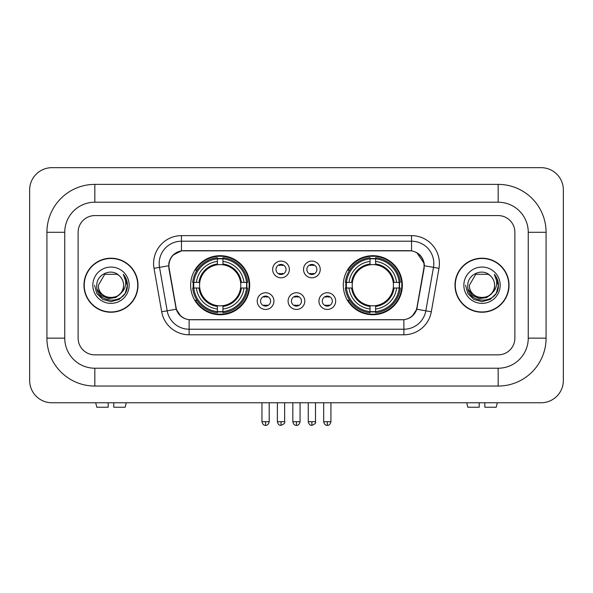 <?xml version="1.0" encoding="UTF-8"?>
<svg xmlns="http://www.w3.org/2000/svg" width="593" height="593" viewBox="0 0 593 593"><rect width="100%" height="100%" fill="white"/><g stroke="black" fill="none" stroke-linecap="round" stroke-linejoin="round"><path stroke-width="0.89" d="M343.295 285.218A29.524 29.524 0 0 0 372.819 314.742A29.524 29.524 0 0 0 402.35 285.218A29.524 29.524 0 0 0 372.819 255.694A29.524 29.524 0 0 0 343.295 285.218M190.649 285.218A29.524 29.524 0 0 0 220.181 314.742A29.524 29.524 0 0 0 249.705 285.218A29.524 29.524 0 0 0 220.181 255.694A29.524 29.524 0 0 0 190.649 285.218M273.936 301.096A8.354 8.354 0 0 1 265.582 309.45A8.354 8.354 0 0 1 257.221 301.096A8.354 8.354 0 0 1 265.582 292.742A8.354 8.354 0 0 1 273.936 301.096M260.564 301.096A5.011 5.011 0 0 0 265.582 306.107A5.011 5.011 0 0 0 270.593 301.096A5.011 5.011 0 0 0 265.582 296.085A5.011 5.011 0 0 0 260.564 301.096M304.802 301.096A8.354 8.354 0 0 1 296.441 309.45A8.354 8.354 0 0 1 288.087 301.096A8.354 8.354 0 0 1 296.441 292.742A8.354 8.354 0 0 1 304.802 301.096M291.43 301.096A5.011 5.011 0 0 0 296.441 306.107A5.011 5.011 0 0 0 301.459 301.096A5.011 5.011 0 0 0 296.441 296.085A5.011 5.011 0 0 0 291.43 301.096M335.668 301.096A8.354 8.354 0 0 1 327.306 309.45A8.354 8.354 0 0 1 318.952 301.096A8.354 8.354 0 0 1 327.306 292.742A8.354 8.354 0 0 1 335.668 301.096M322.296 301.096A5.011 5.011 0 0 0 327.306 306.107A5.011 5.011 0 0 0 332.325 301.096A5.011 5.011 0 0 0 327.306 296.085A5.011 5.011 0 0 0 322.296 301.096M289.369 269.452A8.354 8.354 0 0 1 281.015 277.806A8.354 8.354 0 0 1 272.654 269.452A8.354 8.354 0 0 1 281.015 261.098A8.354 8.354 0 0 1 289.369 269.452M275.997 269.452A5.011 5.011 0 0 0 281.015 274.47A5.011 5.011 0 0 0 286.026 269.452A5.011 5.011 0 0 0 281.015 264.441A5.011 5.011 0 0 0 275.997 269.452M320.235 269.452A8.354 8.354 0 0 1 311.874 277.806A8.354 8.354 0 0 1 303.52 269.452A8.354 8.354 0 0 1 311.874 261.098A8.354 8.354 0 0 1 320.235 269.452M306.863 269.452A5.011 5.011 0 0 0 311.874 274.47A5.011 5.011 0 0 0 316.892 269.452A5.011 5.011 0 0 0 311.874 264.441A5.011 5.011 0 0 0 306.863 269.452M169.153 268.332A15.04 15.04 0 0 1 183.963 250.676L409.037 250.676A15.04 15.04 0 0 1 423.847 268.332L416.968 307.33A15.04 15.04 0 0 1 402.158 319.76L190.842 319.76A15.04 15.04 0 0 1 176.032 307.33L169.153 268.332M193.303 288.005A27.019 27.019 0 0 1 193.303 282.431M345.949 288.005A27.019 27.019 0 0 1 345.949 282.431M83.969 285.218A27.019 27.019 0 0 0 110.987 312.237A27.019 27.019 0 0 0 138.006 285.218A27.019 27.019 0 0 0 110.987 258.2A27.019 27.019 0 0 0 83.969 285.218M454.994 285.218A27.019 27.019 0 0 0 482.013 312.237A27.019 27.019 0 0 0 509.031 285.218A27.019 27.019 0 0 0 482.013 258.2A27.019 27.019 0 0 0 454.994 285.218M168.812 263.492C170.258 256.524 174.468 252.307 181.458 250.846L411.542 250.846C418.517 252.299 422.735 256.517 424.188 263.492L424.128 268.332L416.79 309.22C414.589 315.283 410.282 318.767 403.877 319.686L189.123 319.686C182.733 318.782 178.426 315.291 176.21 309.22L168.872 268.332L168.812 263.492M173.089 255.049L181.458 250.846L181.458 241.21L411.542 241.21A22.282 22.282 0 0 1 433.483 267.361L425.826 310.814A22.282 22.282 0 0 1 403.877 329.226L189.123 329.226A22.282 22.282 0 0 1 167.174 310.814L159.517 267.361A22.282 22.282 0 0 1 181.458 241.21L181.458 235.636L411.542 235.636L411.542 250.846M168.649 265.753L159.517 267.361A22.282 22.282 0 0 1 159.176 263.492M416.835 252.7L424.188 263.492L424.351 265.753L438.976 268.332L431.311 311.785A27.856 27.856 0 0 1 403.877 334.8L189.123 334.8A27.856 27.856 0 0 1 161.689 311.785L154.024 268.332A27.856 27.856 0 0 1 181.458 235.636M190.561 319.76L189.123 319.686L189.123 334.8M403.877 334.8L403.877 319.686L402.439 319.76M431.311 311.785L416.79 309.22L412.291 316.076M180.806 316.165L176.21 309.22L161.689 311.785M417.25 307.33L417.161 307.804M175.839 307.804L175.75 307.33M514.88 232.293A16.715 16.715 0 0 0 498.172 215.585L94.828 215.585A16.715 16.715 0 0 0 78.12 232.293L78.12 338.143A16.715 16.715 0 0 0 94.828 354.859L498.172 354.859A16.715 16.715 0 0 0 514.88 338.143L514.88 232.293A16.715 16.715 0 0 0 498.172 215.585L94.828 215.585A16.715 16.715 0 0 0 78.12 232.293L78.12 338.143A16.715 16.715 0 0 0 94.828 354.859L498.172 354.859A16.715 16.715 0 0 0 514.88 338.143L514.88 232.293M137.724 285.218A26.744 26.744 0 0 0 110.987 258.481A26.744 26.744 0 0 0 84.243 285.218A26.744 26.744 0 0 0 110.987 311.962A26.744 26.744 0 0 0 137.724 285.218M121.439 292.631L115.754 297.553L108.304 298.59L101.447 295.492L97.163 289.302M123.574 285.218C124.345 301.459 97.623 301.459 98.394 285.218L104.694 274.314L117.281 274.314L119.237 275.708C111.506 267.606 96.629 274.277 96.77 285.218C95.354 304.654 126.872 305.165 127.376 286.16L127.406 285.218C127.362 281.089 125.983 277.465 123.285 274.337C125.338 277.709 126.064 281.334 125.457 285.218C124.864 288.524 123.262 291.215 120.631 293.305A12.594 12.594 0 0 0 123.574 285.218C124.345 301.459 97.623 301.459 98.394 285.218C97.623 301.459 124.345 301.459 123.574 285.218A12.594 12.594 0 0 0 119.237 275.708M120.631 293.305C113.952 302.341 97.741 296.559 98.394 285.218M92.827 285.218A18.161 18.161 0 0 0 110.987 303.379A18.161 18.161 0 0 0 129.148 285.218A18.161 18.161 0 0 0 110.987 267.058A18.161 18.161 0 0 0 92.827 285.218M123.285 274.337L127.399 285.7L126.635 280.244L127.399 285.7L126.635 280.244L127.399 285.7L123.403 274.477L127.399 285.693M123.403 274.477L127.406 285.218L125.205 293.431L119.193 299.435L110.987 301.637L102.774 299.435L96.763 293.431L94.569 285.218M108.2 402.766L108.2 407.221L96.77 407.221L95.71 402.766L96.77 407.221M125.197 407.221L126.257 402.766L125.197 407.221L113.774 407.221L113.774 402.766M508.757 285.218A26.744 26.744 0 0 0 482.013 258.481A26.744 26.744 0 0 0 455.276 285.218A26.744 26.744 0 0 0 482.013 311.962A26.744 26.744 0 0 0 508.757 285.218M492.464 292.631L486.779 297.553L479.329 298.59L472.473 295.492L468.188 289.302M494.606 285.218C495.377 301.459 468.655 301.459 469.426 285.218L475.719 274.314L488.306 274.314L490.263 275.708C482.532 267.606 467.662 274.277 467.795 285.218C466.38 304.654 497.898 305.165 498.409 286.16L498.431 285.218C498.387 281.089 497.016 277.465 494.31 274.337C496.363 277.709 497.09 281.334 496.482 285.218C495.896 288.524 494.288 291.215 491.664 293.305A12.594 12.594 0 0 0 494.606 285.218C495.377 301.459 468.655 301.459 469.426 285.218C468.655 301.459 495.377 301.459 494.606 285.218A12.594 12.594 0 0 0 490.263 275.708M491.664 293.305C484.978 302.341 468.766 296.559 469.426 285.218M463.852 285.218A18.161 18.161 0 0 0 482.013 303.379A18.161 18.161 0 0 0 500.173 285.218A18.161 18.161 0 0 0 482.013 267.058A18.161 18.161 0 0 0 463.852 285.218M494.31 274.337L498.424 285.7L497.66 280.244L498.424 285.7L497.66 280.244L498.424 285.7L494.436 274.477L498.424 285.693M494.436 274.477L498.431 285.218L496.237 293.431L490.226 299.435L482.013 301.637L473.807 299.435L467.795 293.431L465.594 285.218M222.961 311.592L222.961 312.711A27.634 27.634 0 0 0 247.666 288.005L246.547 288.005A26.515 26.515 0 0 1 222.961 311.592L222.961 309.012A23.957 23.957 0 0 0 243.968 288.005L240.602 288.005A20.614 20.614 0 0 0 222.961 264.797L222.961 258.844A26.515 26.515 0 0 1 246.547 282.431L247.666 282.431A27.634 27.634 0 0 0 222.961 257.725L222.961 258.844M193.807 288.005L192.688 288.005A27.634 27.634 0 0 0 217.394 312.711L217.394 311.592A26.515 26.515 0 0 1 193.807 288.005L196.387 288.005A23.957 23.957 0 0 0 217.394 309.012L217.394 305.64A20.614 20.614 0 0 0 240.602 288.005L241.425 288.005A21.43 21.43 0 0 1 222.961 306.462L222.961 309.012M217.394 258.844L217.394 257.725A27.634 27.634 0 0 0 192.688 282.431L193.807 282.431A26.515 26.515 0 0 1 217.394 258.844L217.394 261.424A23.957 23.957 0 0 0 196.387 282.431L199.752 282.431A20.614 20.614 0 0 0 217.394 305.64L217.394 306.462A21.43 21.43 0 0 1 198.929 288.005L196.387 288.005M193.859 288.005A26.463 26.463 0 0 1 193.859 282.431M222.961 258.904A26.463 26.463 0 0 0 217.394 258.904M246.495 282.431A26.463 26.463 0 0 1 246.495 288.005M246.547 282.431L243.968 282.431A23.957 23.957 0 0 0 222.961 261.424M243.968 288.005L246.547 288.005M217.394 309.012L217.394 311.592M240.602 282.431L243.968 282.431M222.961 305.677L222.961 306.462M217.394 305.64A20.614 20.614 0 0 1 199.752 288.005L198.929 288.005M222.961 311.533A26.463 26.463 0 0 1 217.394 311.533M196.387 282.431L193.807 282.431M217.394 264.76L217.394 261.424M222.961 264.797A20.614 20.614 0 0 0 199.752 282.431L198.929 282.431A21.43 21.43 0 0 1 217.394 263.974M222.961 264.76L222.961 263.974A21.43 21.43 0 0 1 241.425 282.431M196.995 270.178L195.423 270.178A28.968 28.968 0 0 1 249.149 285.218A28.968 28.968 0 0 1 195.423 300.258L196.995 300.258M375.606 311.592L375.606 312.711A27.634 27.634 0 0 0 400.312 288.005L399.193 288.005A26.515 26.515 0 0 1 375.606 311.592L375.606 309.012A23.957 23.957 0 0 0 396.613 288.005L393.248 288.005A20.614 20.614 0 0 0 375.606 264.797L375.606 258.844A26.515 26.515 0 0 1 399.193 282.431L400.312 282.431A27.634 27.634 0 0 0 375.606 257.725L375.606 258.844M346.453 288.005L345.334 288.005A27.634 27.634 0 0 0 370.039 312.711L370.039 311.592A26.515 26.515 0 0 1 346.453 288.005L349.032 288.005A23.957 23.957 0 0 0 370.039 309.012L370.039 305.64A20.614 20.614 0 0 0 393.248 288.005L394.071 288.005A21.43 21.43 0 0 1 375.606 306.462L375.606 309.012M370.039 258.844L370.039 257.725A27.634 27.634 0 0 0 345.334 282.431L346.453 282.431A26.515 26.515 0 0 1 370.039 258.844L370.039 261.424A23.957 23.957 0 0 0 349.032 282.431L352.398 282.431A20.614 20.614 0 0 0 370.039 305.64L370.039 306.462A21.43 21.43 0 0 1 351.575 288.005L349.032 288.005M346.505 288.005A26.463 26.463 0 0 1 346.505 282.431M375.606 258.904A26.463 26.463 0 0 0 370.039 258.904M399.141 282.431A26.463 26.463 0 0 1 399.141 288.005M399.193 282.431L396.613 282.431A23.957 23.957 0 0 0 375.606 261.424M396.613 288.005L399.193 288.005M370.039 309.012L370.039 311.592M393.248 282.431L396.613 282.431M375.606 305.677L375.606 306.462M370.039 305.64A20.614 20.614 0 0 1 352.398 288.005L351.575 288.005M375.606 311.533A26.463 26.463 0 0 1 370.039 311.533M349.032 282.431L346.453 282.431M370.039 264.76L370.039 261.424M375.606 264.797A20.614 20.614 0 0 0 352.398 282.431L351.575 282.431A21.43 21.43 0 0 1 370.039 263.974M375.606 264.76L375.606 263.974A21.43 21.43 0 0 1 394.071 282.431M349.64 270.178L348.061 270.178A28.968 28.968 0 0 1 401.795 285.218A28.968 28.968 0 0 1 348.061 300.258L349.64 300.258M279.34 274.181L279.34 273.388A4.277 4.277 0 0 0 282.683 273.388L282.683 274.181M282.683 264.723L282.683 265.523A4.277 4.277 0 0 0 279.34 265.523L279.34 264.723M310.206 274.181L310.206 273.388A4.277 4.277 0 0 0 313.549 273.388L313.549 274.181M313.549 264.723L313.549 265.523A4.277 4.277 0 0 0 310.206 265.523L310.206 264.723M263.907 305.825L263.907 305.032A4.277 4.277 0 0 0 267.25 305.032L267.25 305.825M267.25 296.367L267.25 297.16A4.277 4.277 0 0 0 263.907 297.16L263.907 296.367M294.773 305.825L294.773 305.032A4.277 4.277 0 0 0 298.116 305.032L298.116 305.825M298.116 296.367L298.116 297.16A4.277 4.277 0 0 0 294.773 297.16L294.773 296.367M325.639 305.825L325.639 305.032A4.277 4.277 0 0 0 328.982 305.032L328.982 305.825M328.982 296.367L328.982 297.16A4.277 4.277 0 0 0 325.639 297.16L325.639 296.367M479.226 402.766L479.226 407.221L467.803 407.221L466.743 402.766L467.803 407.221M496.23 407.221L497.29 402.766L496.23 407.221L484.8 407.221L484.8 402.766M498.172 184.386A47.907 47.907 0 0 1 546.079 232.293A47.907 47.907 0 0 0 498.172 184.386L94.828 184.386A47.907 47.907 0 0 0 46.921 232.293A47.907 47.907 0 0 1 94.828 184.386L94.828 202.213L498.172 202.213L94.828 202.213A30.08 30.08 0 0 0 64.748 232.293L64.748 338.143A30.08 30.08 0 0 0 94.828 368.223L498.172 368.223L94.828 368.223L94.828 386.05L498.172 386.05A47.907 47.907 0 0 0 546.079 338.143L546.079 232.293L528.252 232.293A30.08 30.08 0 0 0 498.172 202.213L498.172 184.386M546.079 338.143L528.252 338.143L528.252 232.293L528.252 338.143A30.08 30.08 0 0 1 498.172 368.223L498.172 386.05M563.35 189.953A22.282 22.282 0 0 0 541.068 167.671L51.932 167.671A22.282 22.282 0 0 0 29.65 189.953L29.65 380.484A22.282 22.282 0 0 0 51.932 402.766L541.068 402.766A22.282 22.282 0 0 0 563.35 380.484L563.35 189.953M46.921 338.143L64.748 338.143L64.748 232.293L46.921 232.293L46.921 338.143A47.907 47.907 0 0 0 94.828 386.05M411.542 235.636A27.856 27.856 0 0 1 438.976 268.332M154.024 268.332L159.517 267.361M222.961 305.64A20.614 20.614 0 0 0 240.602 288.005M217.394 311.785A26.715 26.715 0 0 0 222.961 311.785M246.74 288.005A26.715 26.715 0 0 0 246.74 282.431M222.961 258.652A26.715 26.715 0 0 0 217.394 258.652M375.606 305.64A20.614 20.614 0 0 0 393.248 288.005M370.039 311.785A26.715 26.715 0 0 0 375.606 311.785M399.385 288.005A26.715 26.715 0 0 0 399.385 282.431M375.606 258.652A26.715 26.715 0 0 0 370.039 258.652M281.015 421.705L277.391 421.705C278.021 424.291 279.229 425.5 281.015 425.329L281.015 421.705L284.633 421.705L284.633 402.766M311.874 421.705L308.256 421.705C308.886 424.291 310.095 425.5 311.874 425.329L311.874 421.705L315.498 421.705L315.498 402.766M265.582 421.705L261.958 421.705C262.595 424.291 263.796 425.5 265.582 425.329L265.582 421.705L269.2 421.705L269.2 402.766M296.441 421.705L292.823 421.705C293.453 424.291 294.662 425.5 296.441 425.329L296.441 421.705L300.065 421.705L300.065 402.766M327.306 421.705L323.689 421.705C324.319 424.291 325.527 425.5 327.306 425.329L327.306 421.705L330.931 421.705L330.931 402.766M277.391 421.705L277.391 402.766M284.633 421.705C285.366 422.868 284.158 424.069 281.015 425.329M308.256 421.705L308.256 402.766M315.498 421.705C316.232 422.868 315.024 424.069 311.874 425.329M261.958 421.705L261.958 402.766M269.2 421.705C268.57 424.291 267.361 425.5 265.582 425.329M292.823 421.705L292.823 402.766M300.065 421.705C299.435 424.291 298.227 425.5 296.441 425.329M323.689 421.705L323.689 402.766M330.931 421.705C330.294 424.291 329.093 425.5 327.306 425.329"/></g></svg>
